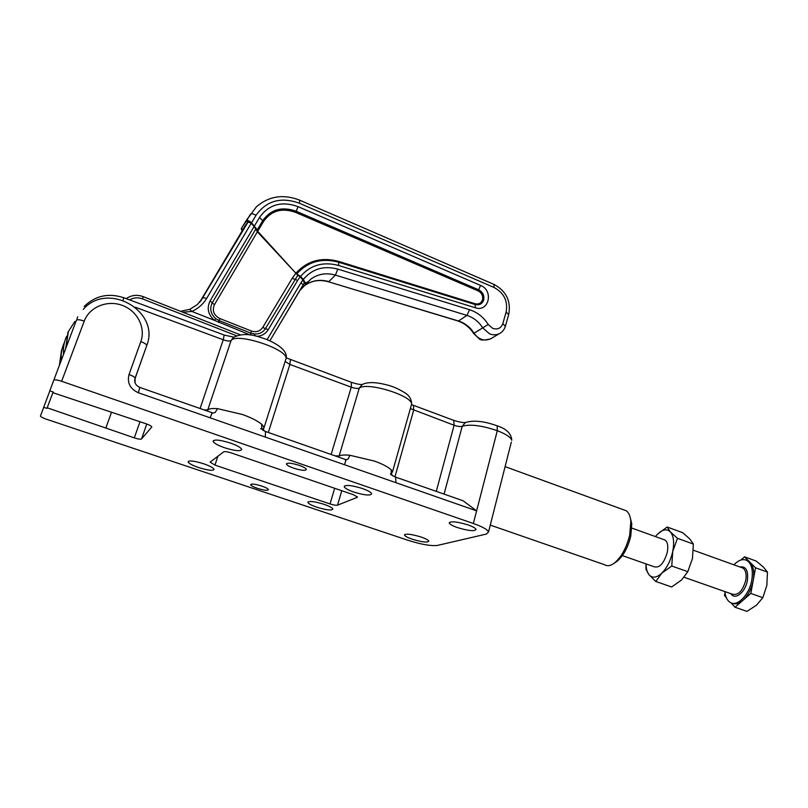 <?xml version="1.0" encoding="UTF-8"?>
<svg xmlns="http://www.w3.org/2000/svg" width="808" height="808" viewBox="0 0 808 808"><rect width="100%" height="100%" fill="white"/><g stroke="black" fill="none" stroke-linecap="round" stroke-linejoin="round"><path stroke-width="1.21" d="M304.535 283.325L302.919 279.881L303.323 279.437C312.221 268.852 323.715 265.408 337.815 269.104L469.569 309.716C477.397 312.262 483.608 317.18 488.204 324.473L492.668 328.361C497.587 329.886 500.98 328.321 502.829 323.654L506.131 311.999C508.081 301.142 504.071 292.971 494.102 287.507L299.334 203.212C280.952 196.627 266.509 200.667 256.005 215.312L251.571 222.786C249.106 220.756 247.41 220.129 246.491 220.887L250.45 214.231C251.399 213.393 253.247 213.746 256.005 215.312M303.121 284.85L304.464 283.436L305.899 284.123L303.323 279.437L300.546 276.386L296.718 273.973C307.828 261.61 321.837 257.702 338.734 262.236L475.114 304.545C479.306 305.464 482.144 303.98 483.659 300.071C484.497 295.506 482.81 292.072 478.589 289.769L478.094 290.85L295.667 212.403C281.992 207.555 271.286 210.575 263.539 221.473L257.378 231.825L254.126 226.482L259.499 217.483L263.539 221.473M305.737 284.386L299.606 290.759M255.954 229.351L257.328 229.846L251.571 222.786L251.217 223.301L247.874 221.735L242.663 230.017M242.723 229.28L241.259 228.694L242.047 231.058M247.48 218.614L241.37 228.442L246.491 220.887L247.874 221.735M251.217 223.301L254.126 226.482L210.08 300.919L212.252 302.818C209.444 308.656 210.595 313.928 215.726 318.635L219.221 320.655L250.844 333.128L254.661 333.997L254.995 335.946M259.499 217.483C268.842 204.414 281.719 200.798 298.122 206.656L296.162 211.252C281.941 206.202 270.801 209.343 262.731 220.675L257.328 229.846L257.732 231.33L297.586 275.084L257.378 231.825M257.368 231.815L214.413 304.717C211.948 310.646 213.746 315.241 219.806 318.524L251.369 330.997C256.187 332.522 259.974 331.361 262.711 327.482L292.193 278.305L295.95 273.144C307.353 260.711 321.624 256.813 338.764 261.428L475.054 303.737C478.71 304.545 481.194 303.242 482.507 299.839C483.245 295.859 481.77 292.86 478.094 290.85M298.122 206.656L480.598 285.446C493.92 290.547 488.86 312.514 475.346 307.767L338.592 265.468C323.2 261.378 310.514 265.014 300.546 276.386L300.142 276.841L297.586 275.084M292.193 278.305L297.657 280.406L300.132 276.831L302.919 279.881L301.071 282.588L303.05 284.971L269.852 340.835L304.273 283.143M68.266 332.078L65.943 347.925M61.317 360.166C60.731 353.924 61.782 347.995 64.448 342.38M63.61 354.106C63.014 347.864 64.014 341.935 66.609 336.31M189.739 309.393L191.87 311.454L182.82 312.211M251.369 330.997L250.379 335.067L214.342 320.311C208.05 314.534 206.636 308.07 210.08 300.919M215.726 318.635L214.342 320.311L191.87 311.454C198.233 308.545 203.162 304.202 206.636 298.425L251.207 223.291M630.28 517.716L631.765 523.917L630.775 536.098C627.887 547.824 623.19 556.328 616.676 561.6L615.504 562.368M490.274 525.109L604.606 564.731C607.242 566.368 610.383 565.903 614.03 563.338C621.271 557.47 626.503 547.996 629.725 534.916L630.836 521.342C630.331 516.049 628.786 512.514 626.2 510.737L623.564 509.777M293.809 468.226C301.536 470.589 305.717 470.973 306.363 469.377C305.767 468.196 303.343 466.842 299.081 465.317C291.304 462.934 287.103 462.55 286.486 464.156C287.103 465.347 289.537 466.711 293.809 468.226M257.449 488.345C264.206 490.395 267.872 490.81 268.438 489.598C267.913 488.608 265.65 487.416 261.661 486.022C254.863 483.962 251.187 483.538 250.632 484.76C251.177 485.76 253.449 486.961 257.449 488.345M457.479 527.594C468.569 530.906 474.761 531.502 476.064 529.371C475.457 528.089 472.751 526.594 467.953 524.887C456.742 521.544 450.521 520.938 449.288 523.079C449.925 524.392 452.652 525.897 457.479 527.594M353.722 492.022C364.65 495.334 370.64 495.9 371.68 493.698C370.943 492.193 367.822 490.456 362.297 488.486C351.248 485.143 345.238 484.578 344.238 486.78C345.016 488.315 348.177 490.062 353.722 492.022M224.462 447.713C235.168 451.016 240.915 451.551 241.703 449.319C240.784 447.511 237.047 445.43 230.492 443.077C219.675 439.744 213.888 439.199 213.15 441.441C214.13 443.289 217.897 445.38 224.462 447.713M198.637 467.539C208.181 470.458 213.312 471.034 214.029 469.266C213.201 467.731 209.716 465.893 203.586 463.741C193.95 460.792 188.799 460.207 188.113 461.984C188.991 463.539 192.496 465.398 198.637 467.539M316.887 507.212C326.614 510.141 331.936 510.737 332.856 509C332.189 507.697 329.22 506.131 323.957 504.293C314.15 501.334 308.797 500.728 307.919 502.475C308.626 503.808 311.615 505.384 316.887 507.212M412.343 539.239C422.21 542.168 427.695 542.794 428.816 541.107C428.25 539.966 425.654 538.603 421.029 536.997C411.08 534.038 405.566 533.401 404.495 535.098C405.081 536.26 407.697 537.633 412.343 539.239M511.323 442.107L488.547 531.916L486.426 534.048L437.441 545.42C431.078 546.168 421.311 544.471 408.121 540.33L46.349 419.19C42.915 417.989 40.935 416.958 40.42 416.09L49.843 390.85M353.066 494.577L357.419 496.96L357.126 497.415L337.522 505.172C336.108 505.475 333.603 505.071 330.038 503.94L214.968 465.105L210.11 462.115L223.735 451.834C224.957 451.349 227.563 451.733 231.553 453.005L353.066 494.577M53.035 392.728L53.298 392.031L53.035 392.728L146.097 423.776C149.429 424.968 151.338 426.018 151.833 426.917L141.552 438.956C140.612 439.471 138.198 439.108 134.31 437.875L47.187 407.777L53.136 391.981L46.955 408.394L43.642 407.272M47.187 407.777L46.955 408.394M105.989 427.634L111.363 412.676M53.298 392.031L49.783 390.83L76.376 320.301C77.225 319.362 79.851 319.614 84.244 321.089L61.63 381.285C57.146 379.841 54.51 379.497 53.722 380.265M460.681 499.93L463.125 500.778L476.619 510.858L497.304 430.684C481.709 425.432 470.014 423.968 462.216 426.281L444.087 494.102M488.547 531.916C487.436 529.513 482.366 526.705 473.357 523.493L476.619 510.858L396.001 482.709L395.566 477.094C392.072 475.498 390.365 474.407 390.446 473.831L391.234 473.73L391.183 469.801C387.507 466.6 381.82 463.661 374.104 460.994L349.965 455.288L348.016 459.106L346.289 459.782M391.183 469.801L392.526 471.801L391.234 473.73L392.698 475.801M263.226 429.836L263.095 430.462L261.762 428.826L261.661 424.19C256.904 420.534 250.399 417.281 242.158 414.423L217.534 408.646L215.16 412.474L213.191 413.07M211.514 412.555L211.827 413.787L210.11 417.807L138.38 392.759C130.118 388.961 126.997 382.871 129.028 374.498L140.834 341.582C145.925 327.664 137.299 310.817 122.291 305.374C107.363 299.718 89.456 306.939 84.244 321.089M463.125 500.778L395.425 477.043M265.509 431.492L265.307 437.077L396.001 482.709M345.026 459.368L345.794 460.722L344.501 464.731M61.63 381.285L473.357 523.493M663.671 539.542L665.095 540.057C667.66 542.037 668.388 546.107 667.287 552.258C664.045 563.226 659.732 568.075 654.339 566.822L622.382 555.611M724.907 591.587C725.412 596.9 727.16 600.506 730.159 602.404C737.179 607.202 749.339 594.87 751.783 580.073C753.258 570.387 751.703 563.893 747.097 560.59C743.047 558.48 738.663 559.894 733.947 564.822M746.562 560.298L749.976 562.257C753.47 566.105 754.551 572.215 753.197 580.578L755.551 567.802L744.511 556.823L756.227 561.075L763.449 567.135L767.469 572.104L766.832 585.447L762.833 597.678L756.51 605.172L746.935 611.393L735.038 607.252L750.824 593.436L762.833 597.678M693.365 544.067L692.456 558.49L687.81 571.69L671.771 566.024L672.751 551.45C674.417 542.41 673.64 535.906 670.388 531.937C666.883 528.563 662.59 529.321 657.51 534.199L667.135 527.018L670.388 531.937L677.468 538.32L693.365 544.067L689.83 538.986L682.74 532.694L667.135 527.018M671.771 566.024L661.833 573.145C667.044 567.802 670.69 560.57 672.751 551.45L677.468 538.32M646.057 563.913C646.107 568.66 647.077 572.246 648.965 574.69C652.298 578.407 656.581 577.892 661.833 573.145L655.773 581.467L648.965 574.69L645.976 569.337L645.966 563.883M687.81 571.69L681.528 580.033L671.64 586.972L655.773 581.467M657.51 534.199L655.409 536.573M755.551 567.802L767.469 572.104M744.511 556.823L741.067 559.954M725.029 592.668L724.473 595.587L726.281 597.577M731.048 602.849L735.038 607.252M750.824 593.436L753.197 580.578C751.46 589.002 748.016 595.607 742.875 600.395C738.966 603.697 735.381 604.626 732.109 603.192M328.563 281.8L460.974 321.887C466.418 324.25 470.771 328.028 474.033 333.239C478.649 339.562 484.184 341.42 490.618 338.835L491.567 338.269M460.52 322.049C465.943 324.402 470.317 328.22 473.639 333.492L488.204 324.473M500.889 332.714L499.516 333.573C496.375 335.138 493.052 335.219 489.527 333.815L482.699 327.866C478.801 321.705 473.549 317.544 466.923 315.403L469.569 309.716M505.374 326.311L502.829 323.654M480.598 285.446L478.589 289.769L296.162 211.252L295.667 212.403M475.346 307.767L475.054 303.737M493.961 284.406L494.102 287.507M508.646 314.696L506.131 311.999M338.592 265.468L338.764 261.428M304.333 285.86L304.798 285.497C311.656 280.598 319.524 279.346 328.391 281.75L458.49 320.998L466.923 315.403L335.411 275.114L337.815 269.104M305.899 284.123L310.959 279.023L304.798 285.497C311.939 280.406 319.968 279.103 328.886 281.598L335.411 275.114C326.351 272.549 318.211 273.861 310.959 279.023L305.848 284.224M299.889 200.253L299.334 203.212M245.228 221.958L256.399 206.798C269.064 195.98 283.598 193.819 300 200.303L494.203 284.517C506.212 291.112 511.07 301.031 508.767 314.272L505.485 325.887C504.556 329.3 502.566 331.856 499.516 333.573L490.618 338.835C484.103 340.471 480.285 340.421 479.134 338.683L473.639 333.492M305.808 282.921L308.757 281.346M65.65 348.692L67.943 332.29L74.811 321.513M61.62 349.753L59.418 365.186M214.413 304.717L212.252 302.818L255.833 228.997M304.202 283.244L303.03 285.012M262.711 327.482L265.468 328.583L297.869 275.164M297.657 280.406L268.236 329.684C265.63 333.785 261.802 336.017 256.742 336.36M267.084 339.673L301.071 282.588M200.677 301.111L248.379 221.513M189.87 309.292L197.273 304.616L203.162 297.576L206.636 298.425M245.632 225.028L199.697 302.243M236.37 335.704L142.461 298.869C137.895 297.213 133.623 297.556 129.633 299.899M219.806 318.524L218.695 322.584M254.661 333.997C259.398 334.179 263.004 332.371 265.468 328.583L268.236 329.684M240.198 334.754L143.228 296.647L142.461 298.869M453.732 420.352L454.096 425.261C457.702 426.473 460.409 426.816 462.216 426.281L465.358 422.534C473.488 419.998 484.093 421.099 497.173 425.836L497.304 430.684C506.03 434.078 510.858 437.29 511.777 440.34C511.343 433.644 506.475 428.806 497.173 425.836L496.718 425.664M413.494 405.394L413.646 410.282L394.93 476.861M436.28 491.365L454.096 425.261L410.363 408.575M290.415 359.661L289.89 364.448L268.317 432.472M351.46 382.346L351.268 387.184L289.89 364.448L285.143 361.429M123.775 297.728L122.998 300.263M224.169 335.037L223.25 339.774L135.32 307.212M77.73 316.807L76.972 318.847M331.129 454.5L351.268 387.184C355.045 388.456 357.712 388.759 359.277 388.103L339.128 455.954C341.077 454.985 344.693 454.763 349.965 455.288M392.526 471.801L411.656 403.99C411.585 399.909 409.818 396.496 406.343 393.738C399.566 389.325 393.092 386.386 386.931 384.921C375.558 381.962 367.266 381.861 362.065 384.608L359.277 388.103C366.751 381.689 411.575 395.324 411.656 403.99L411.06 406.091M200.081 408.545L223.25 339.774C227.24 341.117 229.856 341.39 231.098 340.562L207.353 411.1M261.661 424.19L264.135 427.351L286.173 358.196C288.224 348.995 271.357 340.572 260.974 337.532C249.793 333.532 240.542 333.553 233.239 337.613L231.098 340.562C236.229 332.431 286.153 348.5 286.173 358.196L285.426 360.54M146.561 346.066L135.148 378.296M135.027 382.81L135.138 378.104C134.623 377.023 132.583 375.821 129.028 374.498M357.126 497.415L357.308 496.758M217.877 456.257L214.968 465.105M330.038 503.94L334.663 488.274M341.774 490.709L337.522 505.172M134.31 437.875L139.996 421.685M146.773 424.018L141.552 438.956M335.027 455.864L339.128 455.954L338.653 457.136M263.974 427.573L263.145 430.482M263.246 429.917L264.721 431.199M204.111 409.959L207.898 409.888C209.252 408.656 212.464 408.242 217.534 408.646M146.753 345.753L146.814 345.349C146.339 344.188 144.349 342.925 140.834 341.582M139.824 387.426L138.38 392.759M210.11 417.807L265.307 437.077M684.124 577.276L732.26 594.163C738.199 595.627 742.704 590.981 745.774 580.235C746.713 574.175 745.734 570.105 742.855 568.024L741.279 567.458M739.926 566.974C745.976 566.095 748.46 570.6 747.38 580.508C745.481 592.304 734.856 600.637 730.907 593.688M460.287 321.948L458.065 321.15M242.956 228.947L242.653 229.462M307.868 281.8L305.808 282.931M303.707 283.941L304.626 282.972M180.507 311.292L189.829 309.312M143.228 296.647C137.097 294.415 131.421 295.082 126.22 298.637M631.765 523.917L630.836 521.342M505.101 466.64L626.2 510.737M616.676 561.6L614.03 563.338M411.696 404.677L454.126 420.493C459.429 422.14 463.206 422.806 465.438 422.493M286.214 357.843L351.753 382.447C356.853 384.042 360.368 384.719 362.297 384.477M84.173 306.454C95.304 295.637 108.525 292.728 123.806 297.738L224.321 335.098L233.795 337.148M390.759 474.306L390.91 473.791M264.135 427.351L262.782 429.088L260.62 428.594L265.479 431.482L346.198 459.752M263.368 429.391L263.923 427.634M83.244 309.373C107.959 280.861 160.378 311.514 146.814 345.349L135.138 378.104C133.855 382.204 135.461 385.315 139.925 387.456L213.049 413.039M404.636 534.553L404.495 535.098M308.101 501.879L307.919 502.475M188.335 461.328L188.113 461.984M213.443 440.552L213.15 441.441M344.481 485.982L344.238 486.78M449.48 522.362L449.288 523.079M286.678 463.539L286.486 464.156M631.846 528.089L665.095 540.057M693.405 550.238L741.33 567.479M747.097 560.59L748.501 561.095"/></g></svg>
